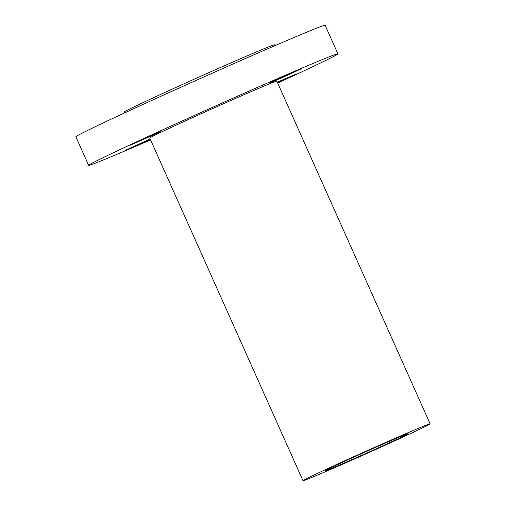 <?xml version="1.0" encoding="UTF-8"?>
<svg xmlns="http://www.w3.org/2000/svg" width="506" height="506" viewBox="0 0 506 506"><rect width="100%" height="100%" fill="white"/><g stroke="black" fill="none" stroke-linecap="round" stroke-linejoin="round"><path stroke-width="0.76" d="M150.143 138.979L125.716 150.174L150.345 139.422M150.554 139.903A136.525 2.385 -24.1 0 1 88.651 165.348L75.881 136.797A136.525 2.385 -24.1 0 1 169.301 92.471A136.525 2.385 -24.1 0 1 325.13 25.3L337.907 53.857A136.525 2.385 -24.1 0 1 277.674 83.041M88.651 165.348A136.525 2.385 -24.1 0 1 182.078 121.029A136.525 2.385 -24.1 0 1 337.907 53.857M302.999 480.7L149.719 138.037A69.626 1.214 -24.1 0 1 197.365 115.431A69.626 1.214 -24.1 0 1 276.839 81.169L430.119 423.838A69.626 1.214 -24.1 0 1 382.473 446.444A69.626 1.214 -24.1 0 1 302.999 480.7A69.626 1.214 -24.1 0 1 350.645 458.094A69.626 1.214 -24.1 0 1 430.119 423.838M356.161 456.077A45.508 0.797 -24.1 0 1 408.102 433.686A45.508 0.797 -24.1 0 1 376.964 448.461A45.508 0.797 -24.1 0 1 325.016 470.852A45.508 0.797 -24.1 0 1 356.161 456.077M124.539 112.946L124.153 112.085A82.37 1.436 -24.1 0 1 180.515 85.343A82.37 1.436 -24.1 0 1 274.537 44.819L274.922 45.679M160.604 131.75L148.207 136.867L130.225 145.235L160.604 131.75M280.4 78.487L300.842 69.031L276.08 79.847L269.685 82.971L280.4 78.487M277.522 82.706L296.333 73.971L277.282 82.174"/></g></svg>
